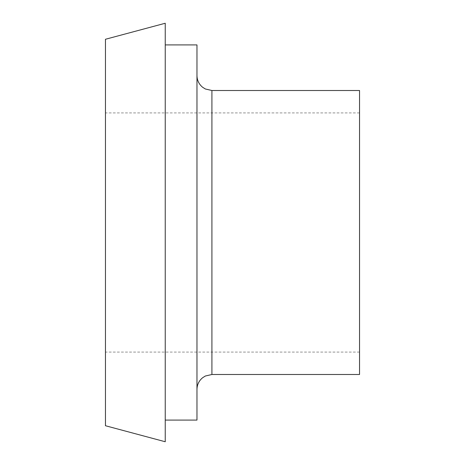 <?xml version="1.0" encoding="UTF-8"?>
<svg xmlns="http://www.w3.org/2000/svg" width="465" height="465" viewBox="0 0 465 465"><rect width="100%" height="100%" fill="white"/><g stroke="black" fill="none" stroke-linecap="round" stroke-linejoin="round"><path stroke-width="0.35" stroke-dasharray="2.33 1.74" d="M196.968 44.913L196.968 420.087M165.244 23.25L165.244 441.75M359.544 90.506L359.544 374.494M105.456 39.269L105.456 425.731M165.244 232.5L165.244 420.087L165.244 232.5M105.456 232.5L105.456 112.931L105.456 232.5M211.918 90.506L211.918 374.494M359.544 352.069L105.456 352.069M359.544 112.931L105.456 112.931"/><path stroke-width="0.7" d="M165.244 420.087L196.968 420.087L196.968 44.913L165.244 44.913M211.918 90.506L211.918 374.494L359.544 374.494L359.544 90.506L211.918 90.506L205.344 88.984L202.664 87.298C198.974 84.258 197.073 80.346 196.968 75.562M105.456 232.5L105.456 39.269L165.244 23.25L165.244 441.75L105.456 425.731L105.456 232.5M211.918 374.494L205.344 376.016L202.664 377.702C198.974 380.742 197.073 384.654 196.968 389.438"/></g></svg>
